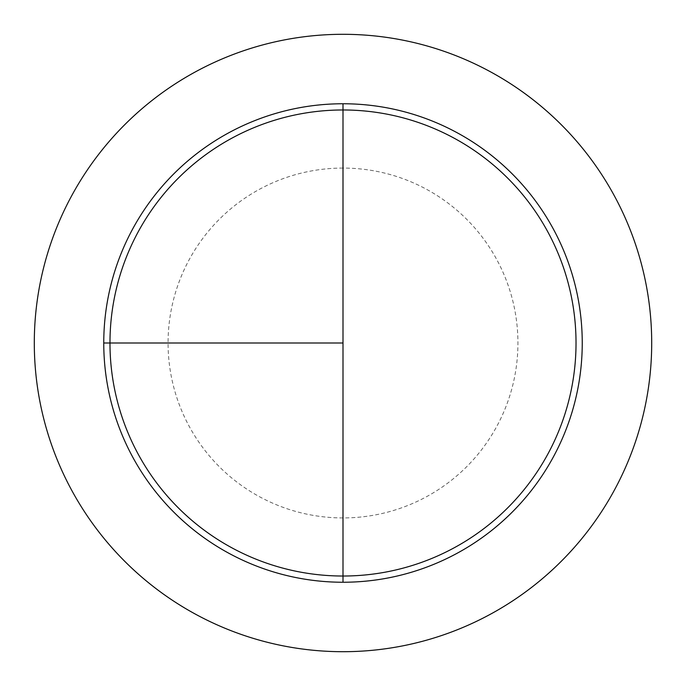 <?xml version="1.0" encoding="UTF-8"?>
<svg xmlns="http://www.w3.org/2000/svg" width="686" height="686" viewBox="0 0 686 686"><rect width="100%" height="100%" fill="white"/><g stroke="black" fill="none" stroke-linecap="round" stroke-linejoin="round"><path stroke-width="0.51" stroke-dasharray="3.43 2.57" d="M343 103.758A239.243 239.243 0 0 1 582.243 343A239.243 239.243 0 0 1 343 582.243L343 103.758A239.243 239.243 0 0 0 103.758 343A239.243 239.243 0 0 0 343 582.243A239.243 239.243 0 0 0 582.243 343A239.243 239.243 0 0 0 343 103.758A239.243 239.243 0 0 0 103.758 343A239.243 239.243 0 0 0 343 582.243A239.243 239.243 0 0 1 103.758 343A239.243 239.243 0 0 1 343 103.758A239.243 239.243 0 0 1 582.243 343A239.243 239.243 0 0 1 343 582.243M343 34.3A308.7 308.7 0 0 1 651.7 343A308.7 308.7 0 0 1 343 651.7A308.7 308.7 0 0 1 34.3 343A308.7 308.7 0 0 1 343 34.3M343 168.07A174.93 174.93 0 0 0 168.07 343A174.93 174.93 0 0 0 343 517.93A174.93 174.93 0 0 0 517.93 343A174.93 174.93 0 0 0 343 168.07"/><path stroke-width="1.03" d="M343 34.3A308.7 308.7 0 0 0 34.3 343A308.7 308.7 0 0 0 343 651.7A308.7 308.7 0 0 0 651.7 343A308.7 308.7 0 0 0 343 34.3M103.758 343L343 343L343 103.758L343 576.026A233.026 233.026 0 0 1 109.974 343A233.026 233.026 0 0 1 343 109.974A233.026 233.026 0 0 1 576.026 343A233.026 233.026 0 0 1 343 576.026L343 582.243A239.243 239.243 0 0 1 103.758 343A239.243 239.243 0 0 1 343 103.758A239.243 239.243 0 0 1 582.243 343A239.243 239.243 0 0 1 343 582.243"/></g></svg>

